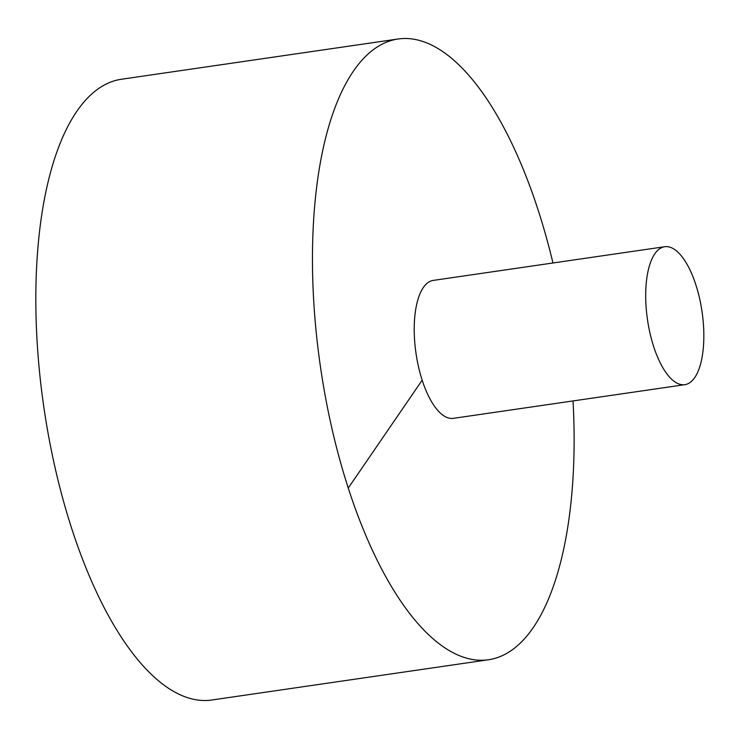 <?xml version="1.0" encoding="UTF-8"?>
<svg xmlns="http://www.w3.org/2000/svg" width="739" height="739" viewBox="0 0 739 739"><rect width="100%" height="100%" fill="white"/><g stroke="black" fill="none" stroke-linecap="round" stroke-linejoin="round"><path stroke-width="1.11" d="M552.966 262.982A313.659 124.069 81.7 0 0 398.136 38.991L121.51 79.239A313.659 124.069 81.7 0 0 76.801 111.367A313.659 124.069 81.7 0 0 55.49 469.533A313.659 124.069 81.7 0 0 211.834 700.009L488.451 659.761A313.659 124.069 81.7 0 0 573.03 400.935M398.136 38.991A313.659 124.069 81.7 0 0 353.427 71.129A313.659 124.069 81.7 0 0 332.116 429.285A313.659 124.069 81.7 0 0 488.451 659.761M664.731 246.724L433.257 280.404A69.697 27.574 81.7 0 0 423.327 287.545A69.697 27.574 81.7 0 0 418.588 367.135A69.697 27.574 81.7 0 0 453.33 418.348L684.804 384.677A69.697 27.574 81.7 0 0 702.05 311.729A69.697 27.574 81.7 0 0 664.731 246.724A69.697 27.574 81.7 0 0 654.791 253.865A69.697 27.574 81.7 0 0 650.061 333.455A69.697 27.574 81.7 0 0 684.804 384.677M348.245 488.073L422.172 380.197"/></g></svg>
